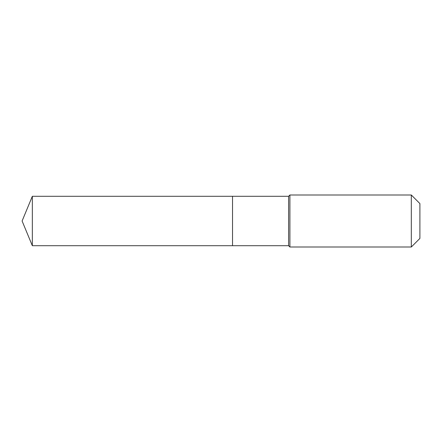 <?xml version="1.0" encoding="UTF-8"?>
<svg xmlns="http://www.w3.org/2000/svg" width="442" height="442" viewBox="0 0 442 442"><rect width="100%" height="100%" fill="white"/><g stroke="black" fill="none" stroke-linecap="round" stroke-linejoin="round"><path stroke-width="0.66" d="M22.1 221L32.332 196.298L288.598 196.298L289.902 194.999L411.32 194.999L419.9 203.58L419.9 238.42L411.32 247.001L289.902 247.001L288.598 245.702L32.332 245.702L22.1 221L32.332 245.702L32.332 196.298M419.9 238.42L411.32 247.001L289.902 247.001L288.598 245.702L232.531 245.702L232.531 196.298L232.531 245.702L32.332 245.702M288.598 245.702L288.598 196.298M289.902 247.001L289.902 194.999M411.32 247.001L411.32 194.999"/></g></svg>
